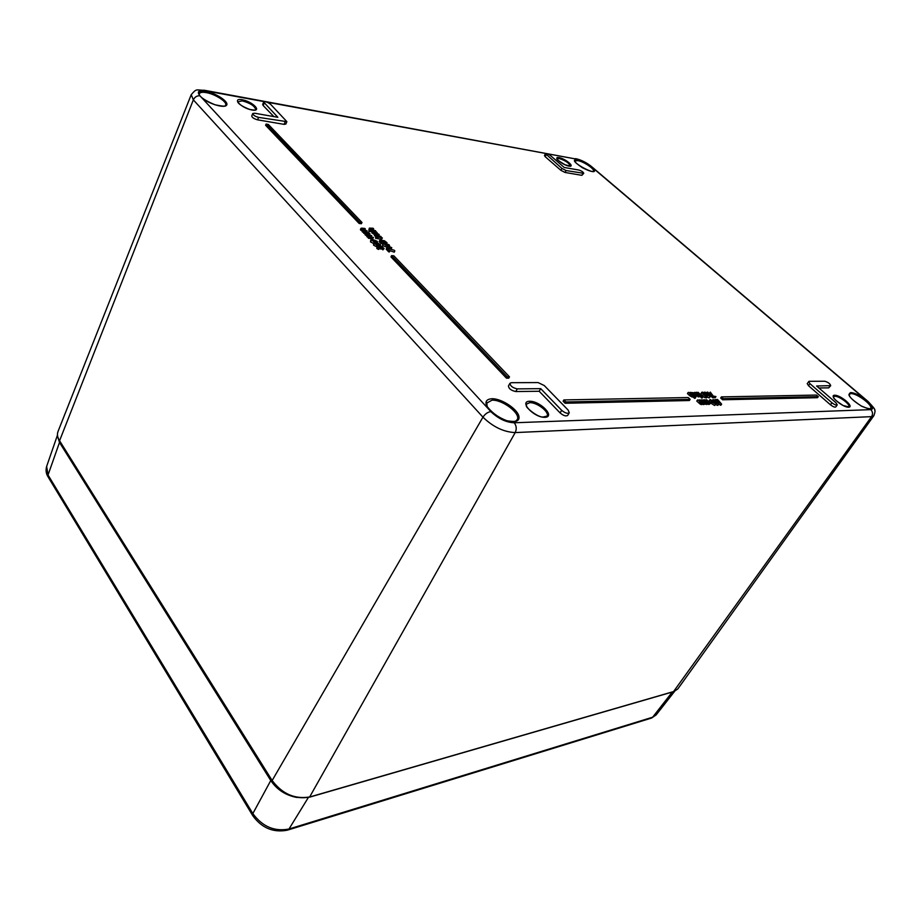 <?xml version="1.0" encoding="UTF-8"?>
<svg xmlns="http://www.w3.org/2000/svg" width="921" height="921" viewBox="0 0 921 921"><rect width="100%" height="100%" fill="white"/><g stroke="black" fill="none" stroke-linecap="round" stroke-linejoin="round"><path stroke-width="1.38" d="M373.627 228.765L370.472 228.961L375.469 230.699L369.505 230.066L368.999 229.536L371.163 229.766L369.356 228.12L373.12 228.247L373.051 229.962M371.474 231.597L368.907 231.332L369.505 230.066M374.479 231.919L373.132 231.77M368.907 231.332L368.999 229.536M368.872 229.801L369.356 228.12M377.38 233.105L374.03 232.76L371.877 230.745L375.561 232.794L376.551 232.61L374.882 231.067L375.687 231.148L377.38 233.082L377 233.899L377.38 233.082M374.72 234.475L371.831 232.909L371.877 230.745M374.859 232.668L374.916 231.09M374.317 232.357L374.882 231.067M379.233 234.613L376.079 234.82L381.098 236.559L376.804 236.121L374.962 233.969L378.727 234.084L378.658 235.822M380.776 237.227L381.098 236.559M376.505 236.755L376.804 236.121M375.895 237.054L376.298 235.58M375.78 236.685L374.363 235.246L374.962 233.969M377.38 237.399L376.056 236.709L377.38 237.399L376.033 238.585L376.631 237.319M376.033 238.585L375.446 237.986L376.056 236.709M382.353 237.871L377.552 236.904L382.353 237.871L381.743 239.126L377.46 238.7L378.07 237.434M387.327 244.111L388.743 245.239L386.947 245.354L383.643 243.904L387.327 244.111L386.739 245.331M386.417 245.297L385.346 245.113M389.169 244.848L389.56 245.677L387.499 245.93L382.825 243.466L384.886 243.202L389.169 244.848M389.56 245.677L388.938 246.943L386.889 247.208L382.595 245.55L382.825 243.466M391.77 247.68L390.02 246.886L391.77 247.68L391.149 248.946L390.159 248.854M390.067 248.82L390.677 247.576M390.032 248.808L389.399 248.163L390.02 246.886M394.269 250.282L387.937 248.463L389.376 250.627L386.774 247.899L394.269 250.282M389.376 250.627L388.766 251.905L389.433 251.963L390.055 250.685L394.234 252.17L394.856 250.892M388.766 251.905L386.152 249.165L386.774 247.899M362.851 228.73L361.907 228.776L363.346 229.916L367.065 230.78L363.807 230.918L368.768 232.564L364.428 232.115L361.274 228.915L361.02 228.293L362.011 228.155L364.866 228.466L365.361 228.995L362.851 228.73L362.517 229.456M366.558 231.85L367.065 230.78M368.469 233.209L368.768 232.564M365.453 233.554L363.83 233.393L364.428 232.115M363.83 233.393L363.922 231.585M363.392 232.702L362.344 231.229M362.206 231.159L360.399 229.605L360.986 228.373L360.399 229.605M364.866 230.066L365.361 228.995M367.479 233.589L366.535 233.635L367.974 234.786L371.704 235.638L368.319 235.373L369.666 236.582L373.419 237.445L369.079 237.008L365.902 233.784L365.649 233.151L366.627 233.013L369.482 233.312L369.989 233.842L367.479 233.589L367.134 234.314M371.186 236.732L371.704 235.638M369.079 237.008L368.469 238.286L372.809 238.712L373.419 237.445M368.469 238.286L368.561 236.467M368.032 237.583L366.972 236.11M366.834 236.041L365.015 234.475L365.602 233.232M369.482 234.936L369.989 233.842M703.943 394.89L704.83 394.487L706.58 396.237L703.943 394.89M707.34 396.387L705.486 396.444L701.641 392.334L702.838 392.173L703.46 392.749L702.355 392.783L703.172 394.165L704.807 394.096L707.34 396.387M706.58 397.527L704.726 397.584L702.47 395.903L700.893 393.992L701.641 392.334M702.792 393.762L703.46 392.749M702.781 393.751L703.437 392.749M710.713 400.577L711.968 400.566L715.076 403.743L710.713 400.577M710.275 399.576L714.166 401.924L715.824 404.181L711.484 401.982L710.275 399.576M715.824 404.181L714.627 405.482L710.724 403.133L709.078 400.877L709.838 399.737M716.573 403.11L715.997 402.189L716.895 402.465L718.322 403.72L716.573 403.11M716.503 403.053L716.895 402.465M714.028 400.831L713.89 399.956L716.285 401.878L714.028 400.831M714.823 399.875L719.013 404.089L716.031 403.133L713.522 400.9L712.912 399.679L714.823 399.875M719.013 404.089L717.77 405.401L715.582 404.538M715.03 402.765L715.502 402.051L715.03 402.765M715.007 402.742L715.49 402.028M717.563 399.518L721.627 404.1L715.536 399.564L717.563 399.518M721.189 404.112L720.867 405.228L721.627 404.1M716.227 400.831L716.78 400.002M720.429 405.24L719.059 403.962M359.708 222.203L266.1 124.059L268.333 124.439L361.976 222.456L359.708 222.203L359.121 223.469L265.605 125.291L266.1 124.059M359.121 223.469L361.389 223.722L361.976 222.456M391.586 255.624L393.854 255.831L509.486 376.862L507.229 376.862L391.586 255.624L390.965 256.901L506.481 378.174L507.229 376.862M506.481 378.174L508.737 378.174L509.486 376.862M818.285 396.663L723.33 398.666L721.419 396.893L816.443 395.063L818.285 396.663L817.549 397.688L722.582 399.783L723.33 398.666M722.582 399.783L720.671 398.022L721.419 396.893M563.882 399.933L688.206 397.538L690.14 399.357L565.885 401.97L563.882 399.933L563.111 401.222L565.103 403.26L565.885 401.97M565.103 403.26L689.38 400.52L690.14 399.357M705.141 401.832L707.029 402.373L704.807 399.795L708.767 402.673L706.614 399.749L710.298 403.191L706.211 403.099L702.999 399.829L705.141 401.832M703.771 400.554L704.277 399.806M705.578 400.508L706.073 399.76M709.769 403.214L709.538 404.342L710.298 403.191M708.594 403.974L706.983 404.043M706.787 403.985L705.451 404.238L706.211 403.099M700.213 401.947L702.113 402.489L699.891 399.898L703.874 402.788L701.71 399.864L705.405 403.317L701.284 403.214L698.072 399.944L700.213 401.947M698.855 400.67L699.35 399.91M700.674 400.623L701.169 399.875M704.864 403.329L704.105 404.48L705.405 403.317M703.69 404.1L702.067 404.169M701.871 404.112L700.524 404.365L701.284 403.214M700.524 404.365L696.771 401.107L697.531 399.956M710.298 392.093L713.268 396.076L715.974 396.571L713.349 396.617L710.298 392.093L709.55 393.221L711.875 397.066L712.624 395.938M713.349 396.617L712.601 397.745L715.226 397.699L715.974 396.571M712.601 397.745L711.875 397.066M707.765 392.127L708.686 392.979L707.765 392.127M708.122 393.831L708.686 392.979M706.695 392.737L707.098 392.139M705.313 393.06L706.568 393.048L709.642 396.191L705.313 393.06M704.887 392.07L708.744 394.395L710.39 396.617L706.073 394.441L704.887 392.07M710.39 396.617L709.193 397.907L707.063 397.02M703.771 393.843L704.438 392.219M698.049 392.265L701.698 395.673L698.049 392.265M701.169 395.685L700.95 396.813L701.698 395.673M702.343 396.237L702.988 396.836L702.343 396.237M702.378 396.847L701.618 397.999L702.228 397.987L702.988 396.836M701.618 397.999L700.985 397.4L701.733 396.249M694.756 392.311L698.532 395.27L696.725 392.288L700.374 395.696L696.587 394.545L694.756 392.311M695.631 393.14L696.184 392.288M699.845 395.708L699.626 396.836L700.374 395.696M698.682 396.467L696.218 396.03M693.651 392.691L696.472 395.65L694.699 395.604L693.997 394.959L695.7 395.236L694.941 394.038L691.441 392.553L693.651 392.691M693.974 394.994L692.534 394.061M688.747 392.404L692.534 395.374L690.738 392.369L695.839 397.158L690.577 394.637L688.747 392.404M689.633 393.232L690.197 392.381M695.297 397.17L695.079 398.309L695.839 397.158M694.538 398.321L692.788 396.663M692.696 396.583L692.224 397.078L689.817 395.788L687.446 393.555L688.206 392.404M384.092 248.647L378.876 247.438L379.095 248.175L377.011 246.759L382.238 247.254L381.501 246.483L382.1 246.54L384.092 248.647L382.894 249.867L383.504 248.589M382.894 249.867L382.146 249.084L382.756 247.807M382.146 249.084L379.337 248.82M379.095 248.175L378.473 249.464L379.625 248.221M378.473 249.464L376.816 248.486L377.437 247.208M376.816 248.486L377.011 246.759M381.19 247.15L381.501 246.483M376.125 244.721L376.551 243.846L376.298 244.744L374.513 243.432L376.551 243.846M377.806 243.501L379.889 244.951L377.529 244.502L377.806 243.501L377.426 244.284M380.718 245.447L376.942 245.331L373.719 242.937L376.447 243.524L377.173 242.902L380.235 244.468L380.718 245.447L379.498 246.989M380.707 245.493L380.097 246.747M378.945 246.943L377.126 246.16M377.023 246.114L376.332 246.609L373.569 245.17L373.719 242.937M375.319 240.508L376.735 241.636L374.905 241.751L371.577 240.3L375.319 240.508L374.732 241.728M374.34 241.682L373.339 241.521M377.173 241.256L377.552 242.073L375.457 242.338L370.76 239.863L372.855 239.598L377.173 241.256M373.5 243.409L370.53 241.947L370.76 239.863M381.685 241.786L382.25 240.6L383.597 241.97L380.845 241.198L382.25 240.6M381.662 242.142L379.82 240.243L384.345 240.703L387.016 242.695L382.814 240.657L384.471 242.465L381.662 242.142L381.052 243.409L379.21 241.532L379.809 240.277L379.21 241.532M386.624 243.501L387.016 242.695M385.934 243.351L386.279 242.626M385.899 243.34L386.256 242.591M385.174 243.236L384.379 242.649M382.606 243.915L381.052 243.409M583.741 173.321L581.853 175.335L565.034 172.457L560.912 170.35L545.186 156.685L544.472 155.522L545.474 153.623C546.498 153.254 548.168 153.899 550.47 155.568L564.216 167.472L578.918 170.051C581.681 170.949 583.292 172.043 583.741 173.321L566.07 170.546L561.937 168.451L545.474 153.623M837.235 404.929L835.761 406.955C834.725 407.439 832.964 406.725 830.477 404.814L808.511 385.703L807.21 383.55L809.214 381.306L824.767 381.236C828.106 382.215 830.074 383.689 830.696 385.669L816.605 385.991L835.865 402.661L837.235 404.929C836.199 405.401 834.438 404.687 831.951 402.776L809.939 383.666L808.638 381.524M830.696 385.669L828.739 387.856L818.896 387.971M286.868 121.653L285.867 124.047L284.082 124.37L257.592 119.834C254.046 118.844 252.101 117.577 251.732 116.011L252.722 113.559L254.622 113.225L277.843 117.301L263.648 102.047C265.306 101.333 267.631 102.093 270.636 104.338L286.868 121.653L258.582 117.381C255.036 116.391 253.091 115.125 252.722 113.559M273.859 116.599L263.176 105.535L262.681 104.43L263.648 102.047M569.27 412.804L567.693 415.417C565.931 416.511 563.399 415.682 560.118 412.93L539.188 391.264L515.772 391.54C511.213 390.562 508.772 388.697 508.438 385.945L509.946 383.286L511.397 382.687L538.094 382.572L544.288 385.565L568.199 410.133L569.27 412.804C567.509 413.886 564.976 413.057 561.683 410.317L540.708 388.65L517.291 388.881C512.732 387.902 510.292 386.037 509.946 383.286M539.188 391.264L540.708 388.65M867.559 401.303L865.245 399.357C859.454 395.097 854.607 392.83 850.728 392.553C846.848 394.568 850.486 399.127 861.619 406.207C872.106 410.628 874.271 409.166 868.123 401.821L867.559 401.303L868.296 401.671M490.847 411.618L491.618 412.355C501.83 421.818 519.525 424.961 519.018 417.386C519.11 410.121 501.957 398.379 491.86 398.735C485.448 399.311 484.273 402.673 488.349 408.832L490.847 411.618C487.762 412.044 485.137 413.897 482.961 417.167C493.011 426.918 503.752 432.053 515.207 432.582L871.565 416.637L873.845 415.716C875.088 412.309 875.353 410.421 874.628 410.052C875.606 409.972 873.373 407.07 867.927 401.36L591.858 166.839M199.892 95.784L201.561 97.545C208.365 103.785 224.62 108.655 226.624 105.132C229.122 101.863 216.101 93.194 206.154 91.455C199.822 90.534 197.612 91.824 199.535 95.335L199.892 95.784C196.956 95.6 194.78 96.958 193.341 99.871L482.961 417.167L272.144 780.513L59.439 440.537C57.447 437.291 56.964 434.298 57.988 431.581C56.941 434.539 57.424 437.625 59.428 440.848M590.914 166.264L577.709 159.736C562.846 158.562 603.716 180.389 592.525 167.645L591.34 166.413C586.55 162.649 581.6 160.116 576.488 158.838L575.452 158.642M370.829 229.26L371.186 228.512M369.275 229.559L369.655 228.753M373.431 234.026L374.03 232.76M371.831 232.909L372.429 231.632M375.929 232.817L376.298 232.046M376.436 235.12L376.793 234.36M374.663 235.88L375.261 234.613M388.236 245.412L388.535 244.79M386.889 247.208L387.499 245.93M382.595 245.55L383.217 244.284M364.221 231.24L364.555 230.515M362.379 231.977L362.978 230.699M360.687 230.192L361.274 228.915M368.849 236.11L369.194 235.385M367.019 236.858L367.617 235.58M365.303 235.062L365.902 233.784M704.335 395.247L704.83 394.487M705.451 396.053L705.97 395.282M706.108 397.964L706.856 396.836M704.726 397.584L705.486 396.444M702.47 395.903L703.218 394.764M700.893 393.992L701.652 392.853M702.401 393.209L702.781 392.634M711.438 401.372L711.968 400.566M713.004 402.822L713.591 401.936M714.627 405.482L715.387 404.342M710.724 403.133L711.484 401.982M717.597 403.743L718.012 403.122M715.26 401.568L715.709 400.888M717.77 405.401L718.53 404.261M706.28 402.719L706.706 402.074M708.237 404.469L708.997 403.329M706.442 404.515L707.201 403.375M701.353 402.845L701.79 402.189M703.333 404.607L704.093 403.456M701.514 404.653L702.274 403.502M699.2 403.386L699.96 402.235M706.039 393.854L706.568 393.048M707.593 395.282L708.18 394.407M709.193 397.907L709.941 396.778M698.222 396.963L698.981 395.823M695.367 396.709L695.919 395.857M694.273 395.063L694.941 394.038M692.085 393.635L692.65 392.772M692.224 397.078L692.983 395.926M689.817 395.788L690.577 394.637M374.697 243.881L374.974 243.305M379.314 245.124L379.659 244.41M379.233 246.966L379.843 245.7M376.332 246.609L376.942 245.331M373.569 245.17L374.179 243.892M376.229 241.82L376.528 241.198M375.181 242.914L375.457 242.338M370.53 241.947L371.14 240.669M381.375 241.624L381.881 240.554M382.952 242.108L383.297 241.394M379.602 242.407L380.212 241.141M385.335 243.259L385.899 242.085M592.525 167.645L865.245 399.357M547.339 153.761L577.145 159.241L590.442 165.884M199.535 95.335C196.852 91.409 198.867 89.913 205.59 90.857L264.385 101.678M266.825 102.127L545.727 153.462M488.349 408.832L201.561 97.545M868.123 401.821C873.027 406.46 873.902 409.074 870.759 409.638L514.217 422.774C506.412 422.428 498.883 418.963 491.618 412.355M529.621 401.268C518.569 401.337 534.065 417.754 544.933 417.328C555.743 416.994 540.305 400.946 529.621 401.268M559.093 157.618C552.289 156.328 562.259 164.963 568.959 166.125C575.66 167.323 565.713 158.792 559.093 157.618M242.177 99.733C231.332 97.684 241.198 108.125 251.974 110.002C262.704 111.925 252.78 101.621 242.177 99.733M834.691 395.224C828.416 395.247 842.531 407.473 848.609 407.22C854.711 407.047 840.712 395.028 834.691 395.224M560.912 170.35L561.937 168.451M565.034 172.457L566.07 170.546M545.186 156.685L546.199 154.786M581.853 175.335L582.889 173.459M808.511 385.703L809.939 383.666M830.477 404.814L831.951 402.776M828.739 387.856L830.155 385.864M257.592 119.834L258.582 117.381M263.176 105.535L264.143 103.152M284.082 124.37L285.084 121.963M560.118 412.93L561.683 410.317M515.772 391.54L517.291 388.881M237.756 101.851L242.281 100.861C250.385 103.164 254.852 106.065 255.67 109.576L255.543 109.795M559.185 158.516C565.575 160.611 569.282 163.109 570.283 166.022L565.091 164.813C558.552 160.876 555.893 158.826 557.078 158.677L559.185 158.516M834.806 396.283C839.169 395.903 850.912 404.768 848.817 406.875L843.164 405.528C835.957 400.9 832.745 397.953 833.517 396.698L834.806 396.283M529.759 402.684C536.908 402.189 549.895 412.263 547.005 416.096L542.918 417.063C536.402 416.994 524.901 406.265 526.478 406.057L526.49 404.1L529.759 402.684M577.801 160.599C583.672 161.497 595.058 169.199 593.446 171.202L593.515 171.214C593.527 170.915 593.723 173.424 582.325 167.68C572.229 160.772 575.613 161.21 574.946 160.968L577.801 160.599M199.281 94.184L199.373 93.746C200.053 92.319 202.344 91.939 206.246 92.607C215.192 94.057 227.464 101.989 225.726 105.201L225.507 105.581M486.507 403.248L491.998 400.186C502.705 399.507 521.355 413.955 517.13 419.757L516.6 420.437M849.024 394.499L850.843 393.589C856.841 393.083 873.453 405.551 870.541 408.44L870.322 408.659M870.759 409.638C872.797 411.745 873.062 414.082 871.565 416.637L673.562 691.567M205.59 90.857L203.921 90.177M577.145 159.241L204.946 90.362C195.597 90.143 196.956 88.174 191.223 94.667L193.341 99.871L59.485 440.952L272.075 780.801M673.907 691.567L677.81 688.943L674.08 691.418L310.147 796.872C295.077 799.543 282.402 794.086 272.144 780.513L272.409 780.927M309.617 797.022L515.207 432.582C516.831 429.025 516.497 425.755 514.217 422.774M271.511 779.88L270.774 780.536C276.968 789.688 285.66 795.33 296.85 797.459M60.095 441.907L59.497 442.448L270.774 780.536L252.838 813.588L48.03 474.994L46.649 466.406L57.447 435.173M57.528 435.921L59.497 442.448L48.03 474.994L48.364 477.366L252.492 815.223M672.272 692.039L652.655 717.206L288.998 829.004C274.504 831.813 262.462 826.667 252.838 813.588L252.768 815.695C261.725 828.002 273.238 832.837 287.329 830.189L288.998 829.004L308.374 797.459M674.633 691.314L656.201 714.857L650.974 718.23L287.997 829.982M362.701 230.112L362.103 231.39M367.329 234.982L366.731 236.26M365.614 233.197L365.015 234.475M707.305 396.652L706.545 397.791M712.912 399.679L712.394 400.451M709.308 403.202L708.548 404.354M707.512 403.248L706.752 404.388M704.404 403.329L703.644 404.48M702.596 403.363L701.837 404.515M699.361 395.662L698.602 396.813M696.472 395.65L695.712 396.801M693.375 395.765L692.615 396.916M377.61 245.147L377 246.437M377.552 242.073L377.161 242.902M255.589 109.76L255.716 109.611C254.599 109.185 258.502 110.969 249.81 109.449C237.353 104.764 237.238 101.034 237.756 101.586L237.745 101.794M225.622 105.466L225.691 105.339C223.987 104.683 230.1 107.895 215.042 104.798C197.704 97.534 199.12 93.654 199.304 93.861L199.281 94.011M870.403 408.625L870.541 408.521C869.7 407.692 873.246 411.215 861.181 405.931C846.238 396.099 849.277 393.992 849.093 394.257L849.035 394.418M517.13 419.757L515.772 420.989C515.092 421.599 512.237 421.542 507.206 420.839C498.802 417.777 492.102 412.976 487.094 406.426L486.829 402.454M309.859 797.079C294.858 799.727 282.275 794.316 272.132 780.881M309.974 797.056L673.792 691.602M873.845 415.716L677.81 688.943M191.223 94.667L57.988 431.581M47.996 476.756C46.038 473.567 45.59 470.124 46.649 466.406M656.201 714.857L651.619 718.035"/></g></svg>
